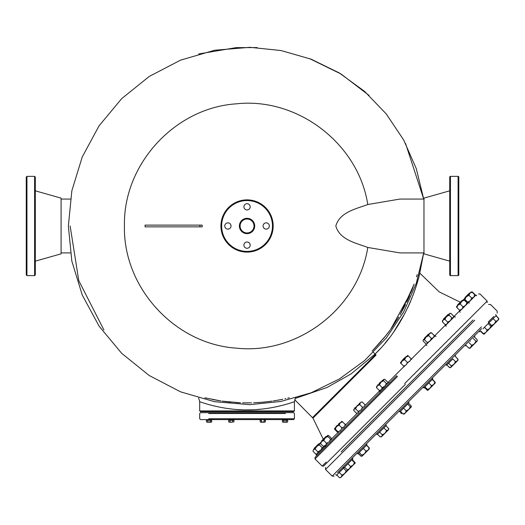 <?xml version="1.0" encoding="UTF-8"?>
<svg xmlns="http://www.w3.org/2000/svg" width="525" height="525" viewBox="0 0 525 525"><rect width="100%" height="100%" fill="white"/><g stroke="black" fill="none" stroke-linecap="round" stroke-linejoin="round"><path stroke-width="0.79" d="M458.798 181.059L458.798 177.056A0.696 0.696 0 0 0 458.102 176.361A0.696 0.696 0 0 1 458.798 177.056L458.798 274.916A0.696 0.696 0 0 1 458.102 275.612L450.437 275.612A0.696 0.696 0 0 1 449.741 274.916L449.741 177.056A0.696 0.696 0 0 1 450.437 176.361L450.437 275.612M458.798 258.674L458.798 252.4M458.798 270.913L458.798 274.916A0.696 0.696 0 0 1 458.102 275.612L458.102 176.361L450.437 176.361M449.741 264.646L449.741 261.161L423.97 253.844L423.97 198.122L449.741 190.811L449.741 187.327M449.741 261.161L449.741 258.674M449.741 252.4L449.741 229.123M449.741 222.849L449.741 199.566M449.741 193.298L449.741 190.811M458.798 264.646L458.798 259.698M26.946 275.612L26.25 274.916L26.25 177.056L26.946 176.361L26.946 275.612L34.611 275.612L34.611 176.361L35.306 177.056L35.306 274.916L34.611 275.612M26.25 187.327L26.25 184.196M35.306 190.811L61.077 198.122L61.077 253.844L35.306 261.161M458.798 187.327L458.798 193.298M449.741 274.916L449.741 270.913M449.741 181.059L449.741 177.056M220.933 225.986A26.119 26.119 0 0 1 247.052 199.868A26.119 26.119 0 0 1 273.171 225.986A26.119 26.119 0 0 1 247.052 252.105A26.119 26.119 0 0 1 220.933 225.986A26.119 26.119 0 0 0 247.052 252.105A26.119 26.119 0 0 0 273.171 225.986M254.015 225.986A6.963 6.963 0 0 0 247.052 219.023A6.963 6.963 0 0 0 240.089 225.986A6.963 6.963 0 0 0 247.052 232.949A6.963 6.963 0 0 0 254.015 225.986A6.963 6.963 0 0 1 247.052 232.949A6.963 6.963 0 0 1 240.089 225.986M263.071 225.986A3.137 3.137 0 0 0 266.208 229.123A3.137 3.137 0 0 0 269.338 225.986A3.137 3.137 0 0 0 266.208 222.849A3.137 3.137 0 0 0 263.071 225.986M243.915 245.142A3.137 3.137 0 0 0 247.052 248.273A3.137 3.137 0 0 0 250.189 245.142A3.137 3.137 0 0 0 247.052 242.005A3.137 3.137 0 0 0 243.915 245.142M224.766 225.986A3.137 3.137 0 0 0 227.896 229.123A3.137 3.137 0 0 0 231.033 225.986A3.137 3.137 0 0 0 227.896 222.849A3.137 3.137 0 0 0 224.766 225.986M243.915 206.83A3.137 3.137 0 0 0 247.052 209.967A3.137 3.137 0 0 0 250.189 206.83A3.137 3.137 0 0 0 247.052 203.693A3.137 3.137 0 0 0 243.915 206.83M321.608 441.525L320.473 442.66L320.598 443.678L321.608 441.525L323.767 440.514L325.218 437.916L321.608 441.525M327.685 435.448L325.218 437.916L327.817 436.459L327.935 435.363L328.702 435.573L331.498 438.375L331.629 439.386L330.612 439.261L327.817 436.459M324.286 445.587L324.411 446.604L323.4 446.473L320.598 443.678M327.83 442.805L326.051 444.8M323.4 446.473L325.553 445.462L326.563 443.31L323.767 440.514M326.563 443.31L329.162 441.853L330.612 439.261M331.19 439.445L329.825 441.026M467.23 303.404L466.384 304.625M466.653 303.214L467.703 303.299M477.251 341.001L474.41 343.842L477.33 340.922L474.41 343.842L471.752 345.358L469.954 348.298L474.41 343.842L475.919 341.191L473.235 338.507M470.033 348.219L471.174 347.077M366.476 445.266L369.16 447.95L369.285 448.967L362.171 456.081L360.938 456.173L358.253 453.488M369.37 448.717L362.933 455.319M363.307 448.435L365.991 451.119L364.54 453.712L361.942 455.168L362.066 456.186L361.607 456.264M369.16 447.95L368.143 450.109L365.991 451.119M361.988 456.264L361.056 456.054L358.372 453.37M359.258 452.484L361.942 455.168M493.119 318.623L495.803 321.307L497.805 320.447L498.658 318.452L495.974 315.768M498.658 318.452L498.566 319.686L483.991 334.261L480.736 331.006M495.803 321.307L494.294 323.958L491.689 326.563L494.675 323.577M488.952 322.79L491.636 325.474L494.294 323.958L491.551 326.701L491.636 325.474M488.112 323.63L491.551 326.701M376.077 355.012L312.959 418.136L376.077 355.012M387.785 382.712L404.657 365.833M407.098 363.398L408.352 362.145M410.786 359.71L426.497 344M434.385 336.112L445.817 324.68M447.602 322.888L447.976 322.521M451.546 318.944L451.92 318.577M453.705 316.792L459.985 310.511M463.588 306.908L464.015 306.482M373.413 352.347L375.106 354.04L351.074 373.918L326.97 387.509L295.214 398.429L326.97 387.509L351.074 373.918L375.106 354.04C410.248 320.381 420.184 272.363 419.836 272.678C420.184 272.363 410.248 320.381 375.106 354.04L379.91 349.033M384.969 343.271L389.255 337.929M393.953 331.505L405.149 312.933M407.899 307.361L410.76 300.937M411.462 299.243L411.941 298.056M412.926 295.529L415.327 288.816M417.073 283.244L418.222 279.182M418.989 276.235L419.495 274.142M419.751 273.053L439.202 291.893L460.281 302.21L462.013 300.477L457.583 304.907L462.013 300.477L462.505 300.477L462.013 300.477M331.662 438.834L337.982 432.515M341.585 428.912L342.011 428.479M345.614 424.883L357.177 413.319M358.962 411.528L359.336 411.16M362.906 407.584L363.28 407.216M365.065 405.431L379.897 390.6M386.065 335.423L372.153 351.087L381.472 341.014M383.033 339.17L390.121 330.061M391.532 328.092L398.757 317.008M400.411 314.199L414.153 284.11M417.132 274.7L416.515 276.813M413.825 285.029L413.602 285.659M413.168 286.867L411.738 290.633M409.664 295.68L406.796 302.026M405.464 304.762L400.109 314.724M397.996 318.268L390.593 329.405M389.675 330.671L384.444 337.45M396.782 375.716L315.02 457.472L396.782 375.716M400.411 411.331L403.095 414.015L405.248 413.004L406.258 410.852L408.857 409.395L410.314 406.796L411.383 406.868M469.396 293.094L469.888 293.094L465.084 297.898L469.967 293.416M469.284 293.206L464.966 297.524L465.281 298.095M464.966 298.016L465.432 297.55M423.248 339.885L424.476 339.8L425.992 337.142L423.071 340.062L423.163 341.112L425.959 343.914L427.192 343.822L427.278 342.595L429.929 341.086L431.445 338.428L428.643 335.632L425.992 337.142L430.27 332.87L431.498 332.778L429.502 333.631L428.643 335.632M424.476 339.8L427.278 342.595M431.445 338.428L433.44 337.575L434.293 335.58L431.498 332.778M428.571 342.064L427.35 343.501M434.293 335.58L433.88 336.965M432.449 338.185L430.618 340.233M406.258 410.852L403.574 408.168M410.314 406.796L407.63 404.112M403.095 414.015L404.106 414.146L411.403 406.849L411.2 405.91L408.516 403.226M335.829 225.986C339.727 212.034 356.232 208.898 367.782 204.52C358.358 143.62 297.524 97.046 236.276 103.838C174.786 107.874 123.04 164.377 124.432 225.986C123.04 287.595 174.786 344.098 236.276 348.134C297.524 354.926 358.358 308.352 367.782 247.452C356.232 243.075 339.727 239.932 335.829 225.986M147.794 225.113L188.409 225.113M147.794 226.859L202.158 226.859L202.158 225.113L145.34 225.113M423.97 199.067L399.912 199.067L367.782 204.52M367.782 247.452L399.912 252.906L423.97 252.906M202.158 226.859L145.34 226.859M70.133 225.986L78.789 280.658L103.917 329.976M458.798 225.986L458.798 259.698L458.798 225.986M446.788 324.188L445.213 324.66L442.417 321.858L442.391 320.742M450.004 320.972L447.654 322.665M449.065 314.068L442.713 320.421M442.417 321.858L443.093 320.04L444.918 319.358L446.467 316.667L449.157 315.118L449.452 313.681L450.89 313.386L453.685 316.188L453.39 317.625L451.953 317.92L449.157 315.118M445.213 324.66L447.038 323.978L447.72 322.153L444.918 319.358M453.213 317.763L451.185 318.688M450.47 313.366L450.89 313.386M447.72 322.153L450.404 320.604L451.953 317.92M286.322 421.857L283.06 422.205L286.978 422.205L287.628 421.857L286.978 422.205L287.628 421.857L287.628 420.243L286.322 420.243L286.322 421.857L286.978 422.205M405.024 357.466L402.419 360.071M402.517 360.465L405.412 357.571L401.507 361.476L401.507 360.983M405.412 357.571L406.429 356.554L405.937 356.554M484.424 327.318L487.108 330.002L489.523 328.729L490.796 326.314M486.275 331.898L487.108 330.002M485.31 332.857L483.42 333.69L485.835 332.417M325.69 445.318L326.038 444.957M474.318 296.612L474.882 296.041M475.086 295.404L475.132 294.742L472.329 291.946L471.667 291.992M471.358 291.946L472.329 291.946M467.926 303.004L468.49 302.433M472.126 292.149L469.967 293.167L471.109 292.025L472.126 292.149L474.922 294.952L475.053 295.962L474.036 295.838M469.475 301.376L467.893 302.741M468.956 295.319L466.364 296.776L469.967 293.167L468.956 295.319L471.758 298.115L473.911 297.104L474.922 294.952M466.817 303.056L467.834 303.181L467.703 302.17L464.907 299.368L466.364 296.776L456.428 306.705L456.803 307.479L457.951 305.183L460.248 304.027L461.619 301.514L464.139 300.136L467.729 303.286L467.381 302.492L465.898 305.077M467.381 302.492L463.792 299.342L464.907 299.368M471.758 298.115L470.302 300.713L467.703 302.17M445.771 364.494L446.506 365.236L452.471 359.271M344.643 473.609L347.767 470.485L344.643 473.609L347.629 470.623L344.643 473.609L341.952 475.158L341.27 476.982L344.643 473.609L346.192 470.918L343.508 468.234M341.952 475.158L339.268 472.474M336.768 474.974L339.452 477.658L340.889 477.363M347.242 471.01L347.839 470.295M339.452 477.658L340.567 477.684L341.512 476.739M346.192 470.918L347.629 470.623M207.775 420.243L206.469 420.243L206.469 421.857L207.126 422.205L210.387 421.857L210.387 420.243L207.775 420.243L207.775 421.857L209.081 422.205L211.693 421.857L211.693 420.243L210.387 420.243M207.126 422.205L207.775 421.857L207.126 422.205L211.043 422.205M458.003 359.349L455.326 356.423M446.801 364.941L449.728 367.618M446.827 364.914L449.512 367.598L450.949 367.303L458.003 360.248L457.984 359.126L457.301 360.951L450.949 367.303L451.244 365.866L448.56 363.182M449.485 367.625L450.634 367.618M386.006 425.736L388.684 428.676M388.69 428.866L388.69 429.562L388.69 428.42L388.198 430.054L388.69 429.562L381.314 436.938L381.806 436.446L380.172 436.938L377.488 434.26M383.873 427.868L386.558 430.553L388.369 429.883M386.558 430.553L385.002 433.25L382.298 434.812L381.806 436.446M379.614 432.127L382.298 434.812M471.752 345.358L469.068 342.674M466.22 345.522L468.904 348.206L470.899 347.353L470.131 348.121L468.904 348.206M475.919 341.191L477.146 341.106L474.41 343.842M477.33 340.758L477.238 339.872L474.554 337.188M352.275 459.467L355.307 462.945L347.95 470.302L355.307 462.945L347.97 470.282L344.492 467.25M472.992 320.033L341.099 451.927M349.637 460.628L344.82 465.445M337.588 472.677L481.609 328.657M343.895 427.081L341.709 428.603M342.582 421.693L340.285 422.848L341.847 421.326L345.378 424.495L345.726 425.289L344.932 424.935M340.18 430.789L337.595 432.278L334.799 429.476L334.432 428.702L336.617 426.517L335.245 429.03L334.432 428.702M339.137 425.138L336.617 426.517L340.285 422.848L339.137 425.138L341.933 427.941L344.229 426.786L345.378 424.495M337.595 432.278L338.389 432.626L338.041 431.832L335.245 429.03M338.041 431.832L340.561 430.454L341.933 427.941M405.398 384.333L323.636 466.088L405.398 384.333M357.367 405.615L357.367 405.615C360.544 402.439 360.544 402.439 357.367 405.615C354.191 408.791 354.191 408.791 357.367 405.615C354.191 408.791 354.191 408.791 357.367 405.615M357.118 405.372C359.979 402.511 359.979 402.511 357.118 405.372C354.263 408.227 354.263 408.227 357.118 405.372C354.263 408.227 354.263 408.227 357.118 405.372M470.387 341.355C464.507 347.235 464.507 347.235 470.387 341.355C476.26 335.482 476.26 335.482 470.387 341.355M455.3 356.442L457.984 359.126M449.512 367.598L450.627 367.625M451.329 366.923L450.949 367.303M457.688 360.563L457.301 360.951L457.688 360.563M452.793 358.949L455.477 361.633L457.301 360.951M451.244 365.866L453.935 364.317L455.477 361.633M318.59 443.901L319.088 443.901L314.632 448.35L318.813 444.563M318.964 444.019L314.278 448.704L318.964 444.019M318.485 444.006L314.272 448.219M314.587 447.904L318.17 444.321L314.16 448.33L314.278 448.704M366.588 445.154L369.272 447.838L369.187 449.065M469.888 293.094L469.416 293.567M474.941 336.801L474.206 336.066L474.941 336.801M457.583 304.907L457.583 305.399L462.709 300.674M428.794 382.948L431.478 385.632L433.768 384.484L434.923 382.187L432.239 379.503M434.923 382.187L435.271 382.981L427.914 390.337L430.1 388.152L431.478 385.632M424.902 386.84L427.586 389.524L430.1 388.152L427.934 390.318L427.586 389.524M424.456 387.286L427.744 390.337M385.389 432.863L382.016 436.236M385.002 433.25L381.629 436.623M379.358 390.515L381.353 389.662L382.213 387.66L379.411 384.864L377.416 385.717L376.563 387.712L379.358 390.515L380.75 390.101M376.563 387.712L376.648 386.485L380.927 382.207L379.411 384.864M382.213 387.66L384.864 386.151L386.38 383.493L383.578 380.697L380.927 382.207L383.847 379.286L384.228 379.286L383.663 379.47L383.578 380.697M384.018 386.833L381.97 388.664M386.38 383.493L387.608 383.408L387.693 382.18L384.897 379.378L383.663 379.47M387.279 383.565L385.849 384.786M232.634 421.857L231.328 422.205L233.94 421.857L233.94 420.243L232.634 420.243L232.634 421.857M229.366 422.205L228.71 421.857L228.71 420.243L230.022 420.243L230.022 421.857L229.366 422.205L230.022 421.857L231.328 422.205L229.366 422.205L231.328 422.205M232.634 420.243L230.022 420.243M344.052 467.69L352.938 458.804L352.203 458.062M337.109 425.381L335.58 427.402L337.28 425.703M338.802 424.18L340.508 422.481L338.481 424.01M360.813 402.321L362.25 402.025L361.134 402.006M362.25 402.025L365.046 404.827L364.573 406.402M359.743 404.532L357.059 406.081L360.426 402.708L359.743 404.532L362.545 407.328L364.37 406.645L365.046 404.827M355.51 408.765L358.306 411.567L358.011 413.004L356.573 413.3L353.778 410.498L354.073 409.06L355.51 408.765L357.059 406.081L354.454 408.68M363.051 407.262L361.364 409.612M358.306 411.567L360.997 410.018L362.545 407.328M353.778 410.498L353.752 409.382M359.08 410.793L358.148 412.827M341.27 476.982L340.751 477.501M260.82 422.205L261.47 421.857L264.738 422.205L262.776 422.205L265.387 421.857L265.387 420.243L264.082 420.243L264.082 421.857L262.776 422.205L264.738 422.205L260.82 422.205L261.47 421.857L261.47 420.243L260.164 420.243L260.164 421.857L260.82 422.205M283.06 422.205L282.404 421.857L282.404 420.243L283.71 420.243L283.71 421.857L283.06 422.205L283.71 421.857L285.016 422.205M286.322 420.243L283.71 420.243M424.646 337.844L429.148 333.841L424.22 338.763L428.229 334.261M424.692 338.29L428.676 334.307M321.149 449.781L317.94 451.933L315.138 449.137L313.504 449.63L313.018 451.008M318.668 452.176L317.441 453.574L317.94 451.933L320.637 450.378L322.199 447.674L319.397 444.878L316.7 446.434L313.504 449.63L313.012 451.264L315.807 454.066L317.441 453.574M316.733 453.961L315.807 454.066M314.213 449.242L315.138 449.137L316.7 446.434L319.896 443.238L319.397 444.878L317.783 445.6M323.124 447.569L322.199 447.674L323.833 447.182M400.352 362.782L400.923 363.352L402.196 360.938L400.352 362.782L400.923 363.352L403.725 366.148L406.14 364.875L407.413 362.46L404.611 359.664L402.196 360.938L407.735 355.405L408.306 355.97L405.884 357.249L404.611 359.664L402.721 360.498M403.725 366.148L404.296 366.719L403.725 366.148M409.303 361.627L407.413 362.46L409.828 361.187L411.101 358.772L407.735 355.405M406.58 364.357L406.14 364.875M411.101 358.772L411.672 359.343L411.101 358.772M410.268 360.668L409.828 361.187M493.743 316.522L488.243 322.022L488.978 322.763L496.361 315.381L495.626 314.646M498.743 318.983L498.724 318.386L496.04 315.702M492.076 326.176L491.689 326.563M355.327 462.925L354.513 462.597L353.141 465.111L350.621 466.489L349.473 468.779L347.176 469.934M351.829 459.913L354.513 462.597M350.621 466.489L347.937 463.805M424.292 387.45L427.284 390.062M429.135 389.117L427.993 390.259L426.976 390.134M435.212 383.04L435.081 382.029L432.397 379.345M376.451 433.814L377.193 434.556L386.078 425.663M483.538 333.808L484.011 334.241M483.217 333.893L480.533 331.209M366.982 444.767L366.24 444.025L366.982 444.767L357.866 453.876L357.131 453.134M385.508 385.508L379.542 391.473L380.284 392.214L383.427 389.064M463.713 306.607L462.184 308.785M460.044 309.829L460.392 310.623L459.598 310.275L456.803 307.479M463.851 299.322L464.139 300.136M459.598 310.275L461.895 309.12L463.043 306.83L460.248 304.027M463.043 306.83L465.563 305.452L466.935 302.938M321.792 448.698L323.498 447.425M322.442 448.409L321.175 449.748M317.887 452.602L320.007 450.916M316.017 453.856L317.107 453.817M208.707 418.74L294.413 418.74L294.413 413.516L293.547 412.65L200.557 412.65L199.69 413.516L199.69 418.74L200.557 419.613L293.547 419.613L294.413 418.74L285.39 418.74M200.557 412.65L209.436 412.65M293.547 419.613L284.668 419.613M326.045 444.97L325.192 445.817L325.933 446.558M455.319 317.179L454.578 316.437L445.462 325.546L446.204 326.287M476.739 295.759L475.998 295.017L460.373 310.642M400.824 412.394L401.75 413.319L401.487 413.575L400.568 412.657L400.824 412.394M335.711 474.554L336.446 475.296L343.829 467.913L343.087 467.178M435.993 336.499L435.251 335.757L429.292 341.723M314.239 448.901L314.829 448.553M318.596 443.901L318.17 444.321M229.235 420.243L233.94 420.243M295.457 397.996L294.413 401.664L294.413 410.917L199.69 410.917L200.386 411.613L293.718 411.613L294.413 410.917L294.413 401.664C294.998 401.467 272.462 410.163 247.052 409.867C221.642 410.163 199.106 401.467 199.69 401.664L199.69 410.917L199.69 401.664L198.647 398.002M227.279 408.47L231.879 409.047M237.018 409.507L242.058 409.782M247.045 409.867L252.046 409.782M257.086 409.507L262.224 409.047M266.825 408.47L271.589 407.702M275.868 406.875L280.376 405.851M284.642 404.742L287.976 403.777M290.581 402.964L292.359 402.373M293.567 401.96L294.368 401.678M204.862 397.799L220.881 400.962M221.983 401.12L240.043 402.767M242.576 402.846L251.088 402.859M253.608 402.787L262.119 402.262M262.933 402.189L271.537 401.205M274.418 400.778L281.859 399.446M289.242 397.799L287.726 398.167M285.922 398.58L284.95 398.797M282.863 399.243L278.178 400.148M275.238 400.647L273.223 400.962M272.121 401.12L269.312 401.5M263.294 402.157L257.985 402.57M251.527 402.846L247.045 402.905M240.489 402.787L236.112 402.57M230.81 402.157L222.567 401.205M219.686 400.778L212.244 399.446M483.02 328.729L488.978 322.763M294.696 399.715L312.959 418.136L323.275 439.215L321.543 440.947L325.06 437.43L322.455 440.035M321.543 440.947L321.543 441.44L325.454 437.535L322.757 440.626M380.52 381.97L379.148 383.342M380.842 382.141L382.62 380.513M264.082 420.243L264.869 420.243M399.171 411.101L399.906 411.836L408.148 403.594M447.871 314.626L443.651 318.839M443.546 318.944L443.546 319.443L448.468 314.514L447.976 314.514M448.35 314.632L443.664 319.318M317.048 455.444L316.083 454.932L325.192 445.817M423.052 387.214L423.793 387.955L432.902 378.84L432.167 378.098L432.902 378.84M326.543 436.59L325.973 436.518L325.06 437.43M272.475 225.986A25.423 25.423 0 0 0 247.052 200.563A25.423 25.423 0 0 0 221.629 225.986A25.423 25.423 0 0 0 247.052 251.409A25.423 25.423 0 0 0 272.475 225.986M239.387 225.986A7.665 7.665 0 0 1 247.052 218.321A7.665 7.665 0 0 1 254.71 225.986A7.665 7.665 0 0 1 247.052 233.645A7.665 7.665 0 0 1 239.387 225.986M375.598 354.533L312.559 417.578L375.598 354.533M199.933 226.859L199.933 225.113M334.156 476.109L332.181 476.109L481.425 326.872M474.771 320.224L325.533 469.462L325.533 467.493M404.657 383.591L487.154 301.094L404.657 383.591M326.196 462.059L322.16 466.088L323.636 466.088M397.517 376.451L315.02 458.948L397.517 376.451M285.39 413.516L208.707 413.516M26.946 176.361L34.611 176.361M390.712 329.241L411.442 291.382M405.543 143.463L423.708 199.067L416.279 168.61L403.646 139.926L386.236 113.918L364.56 91.363L339.268 72.929L311.108 59.181L280.973 50.531L249.861 47.316L214.633 50.249L180.607 60.119L149.212 76.46L121.688 98.634L99.081 125.81L82.248 156.942L71.846 190.811L68.362 225.986L71.846 261.161L82.248 295.024L99.081 326.163L121.688 353.332L149.212 375.513L180.607 391.853L214.633 401.717L249.861 404.657L280.973 401.435L311.108 392.792L339.268 379.037L364.56 360.609L386.236 338.054L403.646 312.04L416.279 283.362L423.714 252.906L419.836 272.678M325.9 444.59L325.507 446.992M430.447 332.686L430.828 332.686M145.058 226.859L145.058 225.113M369.068 95.432L341.086 74.032L309.415 58.538M257.23 47.572L236.204 47.624L198.64 53.97M70.389 199.067L61.077 199.067M70.389 252.906L61.077 252.906M449.774 313.366L450.443 313.366M454.88 355.386L455.621 356.127L454.88 355.386M211.345 422.205L211.693 421.857M488.558 304.467L490.527 304.467L497.182 311.115L497.182 313.09M332.181 476.109L325.533 469.462M478.538 293.954L480.014 293.954L487.154 301.094L487.154 302.571M315.02 457.472L315.02 458.948L322.16 466.088M359.336 403.154L359.907 403.233M354.907 407.584L354.907 408.083M465.091 345.174L465.833 345.916M376.471 386.669L376.471 387.043M287.28 422.205L287.628 421.857M385.567 424.705L386.302 425.44M389.392 383.099L388.651 382.358M460.241 312.25L459.506 311.509M469.357 303.135L468.615 302.4M426.884 345.608L426.142 344.873M294.413 410.917L294.413 401.664M199.69 410.917L199.69 401.664M479.128 331.137L479.87 331.872L479.128 331.137M377.619 384.871L377.698 385.442M382.049 380.441L382.548 380.441M408.279 401.986L409.021 402.727L408.279 401.986"/></g></svg>
